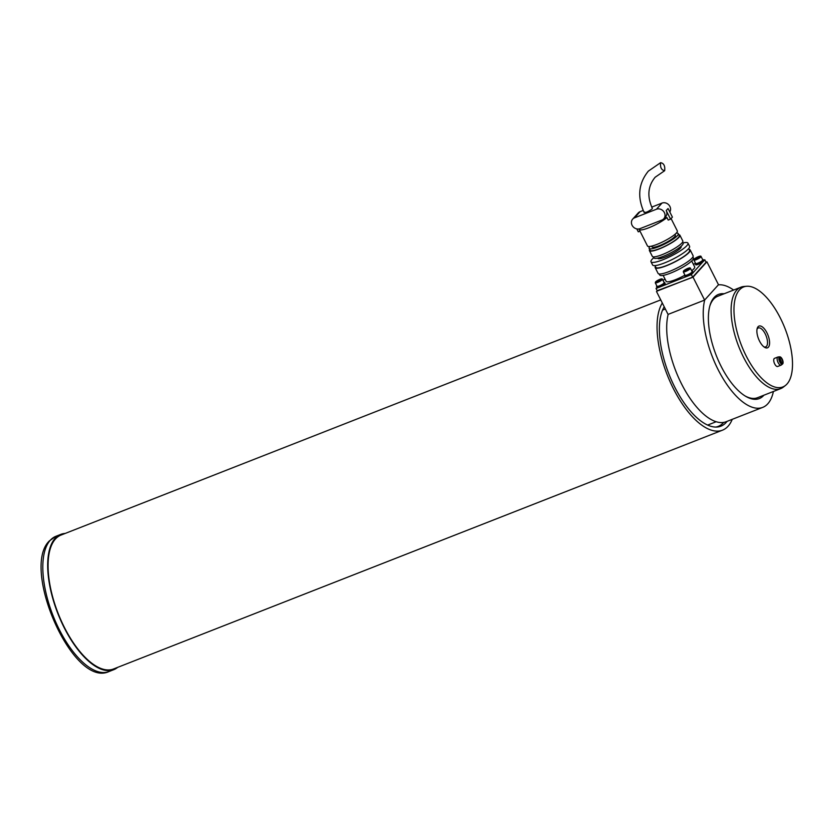 <?xml version="1.0" encoding="UTF-8"?>
<svg xmlns="http://www.w3.org/2000/svg" width="834" height="834" viewBox="0 0 834 834"><rect width="100%" height="100%" fill="white"/><g stroke="black" fill="none" stroke-linecap="round" stroke-linejoin="round"><path stroke-width="1.25" d="M782.5 363.978L782.813 363.739A3.889 1.689 68.6 0 0 782.396 359.527A3.889 1.689 68.6 0 0 779.759 356.827L778.153 356.962A4.358 1.897 68.6 0 0 777.913 357.015L774.505 358.349A4.358 1.897 68.6 0 0 774.703 363.947A4.358 1.897 68.6 0 0 777.684 366.47L781.093 365.136A4.358 1.897 68.6 0 0 781.281 365.021L782.532 364.041L782.198 363.374A3.138 1.366 68.6 0 1 779.873 361.414A3.138 1.366 68.6 0 1 779.571 357.744A3.138 1.366 68.6 0 1 779.988 357.536A3.138 1.366 68.6 0 1 782.104 359.683A3.138 1.366 68.6 0 1 782.48 363.071L781.99 363.457M746.138 355.878A53.699 23.352 68.6 0 0 785.492 385.423A53.699 23.352 68.6 0 0 780.332 318.025A53.699 23.352 68.6 0 0 746.607 286.271A53.699 23.352 68.6 0 0 746.138 355.878M785.492 385.423L783.376 387.08A54.481 23.696 -111.4 0 1 780.687 388.623A54.481 23.696 -111.4 0 1 743.448 357.108A54.481 23.696 -111.4 0 1 740.905 287.188A54.481 23.696 -111.4 0 1 743.928 286.489L746.607 286.271M766.946 332.839A11.655 5.067 68.6 0 0 757.22 328.346A11.655 5.067 68.6 0 0 759.524 341.064A11.655 5.067 68.6 0 0 764.674 347.351A11.655 5.067 68.6 0 0 769.469 344.546A11.655 5.067 68.6 0 0 766.946 332.839M763.923 346.84A10.175 4.42 68.6 0 0 765.695 346.913A10.175 4.42 68.6 0 0 765.216 333.861A10.175 4.42 68.6 0 0 758.273 327.971A10.175 4.42 68.6 0 0 757.022 329.221M763.892 395.212A55.93 24.332 -111.4 0 1 745.815 396.39A55.93 24.332 -111.4 0 1 721.066 366.22A55.93 24.332 -111.4 0 1 710.057 305.192A55.93 24.332 -111.4 0 1 724.11 293.766M745.106 395.962A54.481 23.696 68.6 0 0 757.543 397.703L780.687 388.623M668.149 314.376A65.375 28.439 68.6 0 0 681.524 383.869A65.375 28.439 68.6 0 0 726.206 421.702L762.745 407.367A65.375 28.439 68.6 0 0 773.399 391.49M733.618 290.044A65.375 28.439 68.6 0 0 718.387 284.832L704.699 299.979A65.375 28.439 68.6 0 0 718.064 369.545A65.375 28.439 68.6 0 0 762.745 407.367M740.905 287.188L717.761 296.258A54.481 23.696 68.6 0 0 709.828 305.984M693.033 277.169L704.605 300.084L718.481 284.717L706.909 261.803L693.033 277.169L657.192 290.722M704.605 300.084L668.065 314.408L656.494 291.493M706.002 262.168L706.909 261.803M691.688 260.979L694.68 266.901A15.982 3.055 153.2 0 1 693.815 268.85A15.982 3.055 153.2 0 1 691.688 270.769M684.558 275.366A15.982 3.055 153.2 0 1 666.147 281.308L663.155 275.387M692.908 256.945L693.419 257.956A18.89 3.607 153.2 0 1 692.387 260.26A18.89 3.607 153.2 0 1 674.299 271.54A18.89 3.607 153.2 0 1 659.694 274.98L659.194 273.979M689.103 249.418A19.609 3.743 153.2 0 1 690.208 249.992A19.609 3.743 153.2 0 1 689.145 252.379A19.609 3.743 153.2 0 1 670.359 264.097A19.609 3.743 153.2 0 1 655.19 267.672A19.609 3.743 153.2 0 1 655.388 266.442M690.208 249.992L693.096 255.715A19.609 3.743 153.2 0 1 692.032 258.113A19.609 3.743 153.2 0 1 673.257 269.82A19.609 3.743 153.2 0 1 658.089 273.406L655.19 267.672M688.676 248.574L689.562 250.315A18.89 3.607 153.2 0 1 688.53 252.619A18.89 3.607 153.2 0 1 670.442 263.898A18.89 3.607 153.2 0 1 655.837 267.349L654.961 265.608M682.983 242.934A20.704 3.951 153.2 0 1 687.967 243.132A20.704 3.951 153.2 0 1 686.841 245.665A20.704 3.951 153.2 0 1 667.012 258.019A20.704 3.951 153.2 0 1 651 261.803A20.704 3.951 153.2 0 1 652.125 259.27A20.704 3.951 153.2 0 1 653.804 257.675M687.967 243.132L689.572 246.311A20.704 3.951 153.2 0 1 688.446 248.845A20.704 3.951 153.2 0 1 668.618 261.209A20.704 3.951 153.2 0 1 652.615 264.983L651 261.803M681.034 246.332L681.159 246.572A13.073 2.492 153.2 0 1 680.45 248.167A13.073 2.492 153.2 0 1 667.919 255.975A13.073 2.492 153.2 0 1 657.817 258.363L657.692 258.123M682.566 242.121L683.109 243.184A16.346 3.117 153.2 0 1 682.222 245.186A16.346 3.117 153.2 0 1 666.574 254.943A16.346 3.117 153.2 0 1 653.929 257.925L653.387 256.851M678.824 234.708A17.076 3.253 153.2 0 1 679.898 235.219A17.076 3.253 153.2 0 1 678.97 237.304A17.076 3.253 153.2 0 1 662.623 247.5A17.076 3.253 153.2 0 1 649.425 250.617A17.076 3.253 153.2 0 1 649.644 249.449M679.898 235.219L682.796 240.953A17.076 3.253 153.2 0 1 681.868 243.038A17.076 3.253 153.2 0 1 665.522 253.234A17.076 3.253 153.2 0 1 652.313 256.34L649.425 250.617M676.238 233.166A16.346 3.117 153.2 0 1 678.282 233.645A16.346 3.117 153.2 0 1 677.396 235.636A16.346 3.117 153.2 0 1 661.748 245.394A16.346 3.117 153.2 0 1 649.113 248.376A16.346 3.117 153.2 0 1 649.936 246.447M678.282 233.645L679.251 235.553A16.346 3.117 153.2 0 1 678.365 237.544A16.346 3.117 153.2 0 1 662.707 247.302A16.346 3.117 153.2 0 1 650.072 250.294L649.113 248.376M674.977 234.344L675.363 235.115A13.073 2.492 153.2 0 1 674.654 236.71A13.073 2.492 153.2 0 1 662.133 244.518A13.073 2.492 153.2 0 1 652.021 246.906L651.635 246.134M671.078 218.571L677.323 230.935A16.711 3.19 153.2 0 1 676.416 232.967A16.711 3.19 153.2 0 1 660.413 242.944A16.711 3.19 153.2 0 1 647.497 245.999L639.136 229.444A16.711 3.19 153.2 0 1 639.094 228.912M670.546 219.154L666.21 210.564L668.055 208.521L672.402 217.111L670.546 219.154L668.201 220.072L666.919 217.528A16.711 3.19 153.2 0 1 650.77 226.963A16.711 3.19 153.2 0 1 639.136 229.444M656.452 209.23A6.172 5.431 42.1 0 1 664.364 212.607A6.172 5.431 42.1 0 1 663.77 218.779A6.172 5.431 42.1 0 1 661.915 220.051L639.991 228.652A6.172 5.431 42.1 0 1 632.756 226.337A6.172 5.431 42.1 0 1 632.683 219.102A6.172 5.431 42.1 0 1 634.528 217.83L656.452 209.23L661.998 203.089L651.729 207.113M669.806 211.982A6.172 5.431 -137.9 0 0 669.91 206.467A6.172 5.431 -137.9 0 0 661.998 203.089M666.21 210.564A6.172 5.431 42.1 0 1 665.615 216.736L663.77 218.779L666.919 217.528M664.667 170.699C661.435 170.115 660.08 167.436 660.611 162.682C663.843 163.276 665.188 165.945 664.667 170.699L655.159 177.235C647.882 186.024 646.944 196.407 652.344 208.396L652.105 208.959C647.664 212.034 645.109 213.045 644.432 211.961M703.76 260.896L704.782 259.76L706.064 262.303L692.658 277.149L657.338 291.003L656.045 288.46L657.004 287.396M692.658 277.149L691.365 274.605L688.665 275.668M686.768 276.408L660.653 286.656M658.756 287.396L656.045 288.46M703.031 261.688L693.117 272.666M692.397 273.469L691.365 274.605M704.782 259.76L703.531 260.25M695.222 263.502L693.335 264.242M663.113 280.631L664.844 278.723M639.991 231.143L638.271 231.81L636.801 228.902M643.202 210.46L640.074 211.68A6.172 5.431 -137.9 0 0 638.229 212.951L632.683 219.102M660.611 162.682L648.362 171.106C638.49 183.282 637.093 197.085 644.182 212.524M695.483 263.158A4.504 0.855 -26.8 0 0 695.452 263.19A4.504 0.855 -26.8 0 0 695.202 263.742L695.723 264.753A4.504 0.855 -26.8 0 0 699.205 263.93A4.504 0.855 -26.8 0 0 703.521 261.24A4.504 0.855 -26.8 0 0 703.76 260.698L703.25 259.676A4.504 0.855 -26.8 0 0 702.614 259.551M695.202 263.742A4.504 0.855 -26.8 0 0 698.683 262.918A4.504 0.855 -26.8 0 0 702.999 260.229A4.504 0.855 -26.8 0 0 703.25 259.676M656.827 285.916A4.504 0.855 -26.8 0 0 656.796 285.947A4.504 0.855 -26.8 0 0 656.556 286.5L657.067 287.522A4.504 0.855 -26.8 0 0 660.549 286.698A4.504 0.855 -26.8 0 0 664.865 284.008A4.504 0.855 -26.8 0 0 665.115 283.456L664.594 282.434A4.504 0.855 -26.8 0 0 663.958 282.319M656.556 286.5A4.504 0.855 -26.8 0 0 660.038 285.676A4.504 0.855 -26.8 0 0 664.354 282.987A4.504 0.855 -26.8 0 0 664.594 282.434M684.839 274.928A4.504 0.855 -26.8 0 0 684.808 274.97A4.504 0.855 -26.8 0 0 684.568 275.512L685.079 276.534A4.504 0.855 -26.8 0 0 688.561 275.71A4.504 0.855 -26.8 0 0 692.877 273.02A4.504 0.855 -26.8 0 0 693.127 272.468L692.606 271.457A4.504 0.855 -26.8 0 0 691.98 271.331M684.568 275.512A4.504 0.855 -26.8 0 0 688.05 274.699A4.504 0.855 -26.8 0 0 692.366 272.009A4.504 0.855 -26.8 0 0 692.606 271.457M693.919 260.072L695.66 263.513A3.993 0.761 -26.8 0 0 698.068 263.075A3.993 0.761 -26.8 0 0 701.832 261.032A3.993 0.761 -26.8 0 0 702.791 259.906L701.06 256.465A3.993 0.761 153.2 0 1 700.101 257.591A3.993 0.761 153.2 0 1 696.327 259.635A3.993 0.761 153.2 0 1 693.919 260.072L694.91 258.519C698.819 256.267 700.862 255.579 701.06 256.465M696.755 257.716L695.452 258.676L695.994 258.842L699.142 257.101L696.755 257.716L697.088 258.384M655.274 282.83L657.004 286.271A3.993 0.761 -26.8 0 0 659.413 285.833A3.993 0.761 -26.8 0 0 663.186 283.8A3.993 0.761 -26.8 0 0 664.145 282.663L662.404 279.234A3.993 0.761 153.2 0 1 661.445 280.36A3.993 0.761 153.2 0 1 657.682 282.392A3.993 0.761 153.2 0 1 655.274 282.83L656.264 281.277C660.163 279.025 662.217 278.347 662.404 279.234M658.099 280.485L656.806 281.433L657.348 281.611L660.486 279.87L658.099 280.485L658.433 281.141M683.286 271.853L685.027 275.283A3.993 0.761 -26.8 0 0 687.424 274.845A3.993 0.761 -26.8 0 0 691.198 272.812A3.993 0.761 -26.8 0 0 692.157 271.686L690.416 268.246A3.993 0.761 153.2 0 1 689.457 269.372A3.993 0.761 153.2 0 1 685.694 271.415A3.993 0.761 153.2 0 1 683.286 271.853L684.276 270.299C688.175 268.048 690.229 267.36 690.416 268.246M686.111 269.497L684.818 270.456L685.36 270.623L688.498 268.882L686.111 269.497L686.445 270.153M117.677 667.356A72.641 31.598 -111.4 0 1 113.799 669.66A72.641 31.598 -111.4 0 1 60.861 620.704A72.641 31.598 -111.4 0 1 55.127 538.378A72.641 31.598 -111.4 0 1 60.757 534.396A72.641 31.598 -111.4 0 1 65.167 533.447M781.385 363.322A3.628 1.585 68.6 0 0 779.352 358.151M779.759 356.827A3.889 1.689 68.6 0 0 779.237 357.088A3.889 1.689 68.6 0 0 779.634 361.675A3.889 1.689 68.6 0 0 782.532 364.041M777.913 357.015A4.358 1.897 68.6 0 0 777.569 357.254A4.358 1.897 68.6 0 0 777.913 362.196A4.358 1.897 68.6 0 0 781.093 365.136M782.813 363.739L782.48 363.071M727.092 421.347A67.606 29.409 -111.4 0 1 717.177 427.018A67.606 29.409 -111.4 0 1 672.475 382.41A67.606 29.409 -111.4 0 1 662.811 309.508A67.606 29.409 -111.4 0 1 664.229 306.808M715.812 427.071A66.835 29.065 68.6 0 0 718.21 426.393A66.835 29.065 68.6 0 0 723.693 422.39M660.736 299.896L61.018 535.074A71.912 31.275 68.6 0 0 51.718 544.894A71.912 31.275 68.6 0 0 63.989 626.595A71.912 31.275 68.6 0 0 113.528 668.983L722.505 430.167A71.912 31.275 68.6 0 0 731.804 420.346A71.912 31.275 68.6 0 0 732.242 419.325M662.311 303.013A71.912 31.275 68.6 0 0 660.684 306.088A71.912 31.275 68.6 0 0 672.965 387.789A71.912 31.275 68.6 0 0 722.505 430.167M634.528 217.83L640.074 211.68M694.972 258.488A3.555 0.678 -26.8 0 0 695.108 259.499A3.555 0.678 -26.8 0 0 699.622 257.289A3.555 0.678 -26.8 0 0 699.486 256.278A3.555 0.678 -26.8 0 0 694.972 258.488M656.327 281.256A3.555 0.678 -26.8 0 0 656.452 282.257A3.555 0.678 -26.8 0 0 660.966 280.047A3.555 0.678 -26.8 0 0 660.841 279.046A3.555 0.678 -26.8 0 0 656.327 281.256M684.339 270.268A3.555 0.678 -26.8 0 0 684.474 271.269A3.555 0.678 -26.8 0 0 688.978 269.069A3.555 0.678 -26.8 0 0 688.853 268.058A3.555 0.678 -26.8 0 0 684.339 270.268M50.259 540.286A72.641 31.598 68.6 0 0 55.982 622.612A72.641 31.598 68.6 0 0 108.931 671.568C73.131 688.488 20.527 568.361 49.383 540.891L55.888 536.314A72.641 31.598 68.6 0 0 50.259 540.286M716.177 421.723L707.639 425.079M665.344 309.018L662.55 310.112M108.931 671.568L113.799 669.66M55.888 536.314L60.757 534.396"/></g></svg>
